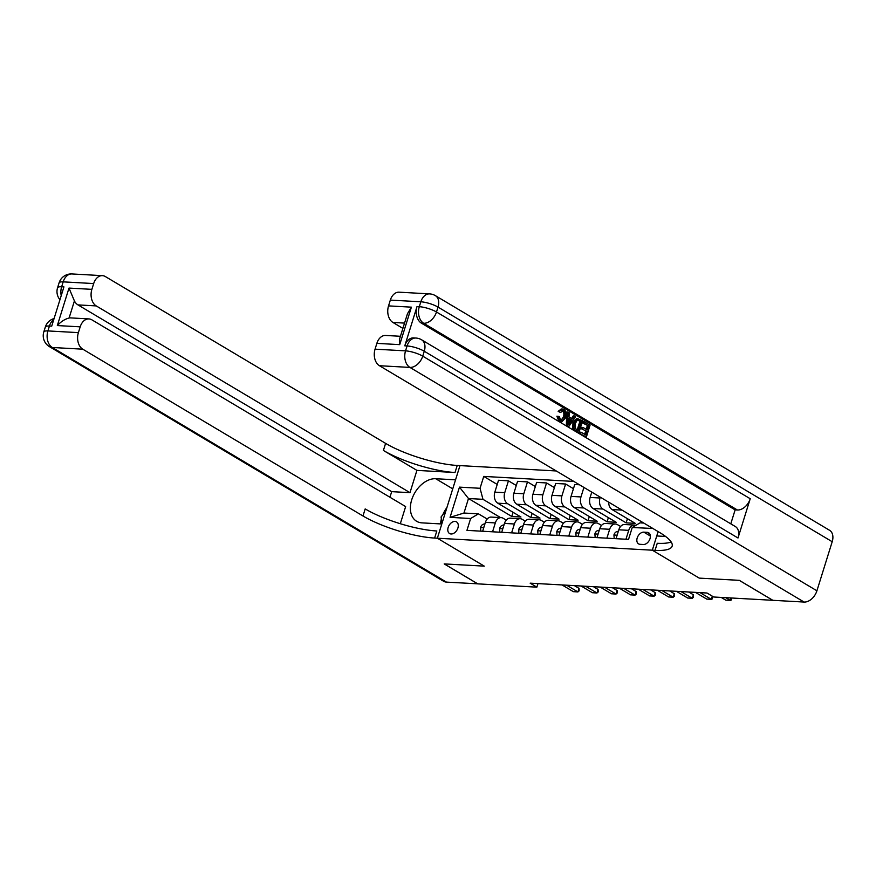 <?xml version="1.0" encoding="UTF-8"?>
<svg xmlns="http://www.w3.org/2000/svg" width="876" height="876" viewBox="0 0 876 876"><rect width="100%" height="100%" fill="white"/><g stroke="black" fill="none" stroke-linecap="round" stroke-linejoin="round"><path stroke-width="1.31" d="M451.085 533.988A6.789 4.599 -59.2 0 0 457.513 529.038A6.789 4.599 -59.2 0 0 456.505 521.877A6.789 4.599 -59.2 0 0 454.994 521.428A6.789 4.599 -59.2 0 0 448.567 526.377A6.789 4.599 -59.2 0 0 449.574 533.539A6.789 4.599 -59.2 0 0 451.085 533.988M556.249 470.959L457.228 465.452A53.009 12.998 17.3 0 1 385.604 443.376L105.383 276.575A12.724 8.826 93.2 0 0 102.426 275.655A12.724 8.826 93.2 0 0 93.677 283.561L63.181 281.864L61.659 286.77L63.937 286.901L51.717 326.146L49.428 326.025L47.906 330.931L78.391 332.628L80.198 326.836L57.323 325.565L68.996 288.084L74.416 300.928L69.094 318.01A12.724 8.826 -86.8 0 1 70.649 317.9L88.947 318.919A12.724 8.826 93.2 0 0 80.198 326.836M832.2 541.718L438.022 307.093A12.724 8.618 -59.2 0 0 435.383 295.65L829.561 530.287A12.724 8.618 120.8 0 1 832.2 541.718L816.914 590.785A12.724 8.618 120.8 0 1 804.102 602.053L772.851 600.312L739.333 580.35L699.245 578.116L739.256 580.35L772.774 600.301L713.699 597.005L706.998 593.019L530.155 583.164L536.857 587.161L537.973 583.602M647.178 532.334L643.816 532.148A6.57 4.446 -59.2 0 0 637.586 536.944A6.57 4.446 -59.2 0 0 638.56 543.876A6.57 4.446 -59.2 0 0 640.028 544.314L643.389 544.5A6.57 4.446 -59.2 0 0 649.62 539.704A6.57 4.446 -59.2 0 0 648.645 532.772A6.57 4.446 -59.2 0 0 647.178 532.334L649.718 533.845M536.857 587.161L477.792 583.865L444.263 563.914L484.286 566.137L437.365 538.214L459.977 465.605L455.542 479.829L435.722 478.723A23.849 16.151 -59.2 0 0 413.111 496.123A23.849 16.151 -59.2 0 0 416.647 521.297A23.849 16.151 -59.2 0 0 421.969 522.873L441.789 523.979L437.365 538.214L655.062 550.347A53.009 12.998 -162.7 0 0 672.144 546.153A53.009 12.998 -162.7 0 0 659.65 532.509L379.439 365.719A12.724 8.826 -86.8 0 1 375.059 349.163L405.544 350.86L407.077 345.954L404.789 345.823A12.724 8.826 -86.8 0 1 413.538 337.906L415.826 338.037A12.724 8.826 93.2 0 0 407.077 345.954A12.724 3.121 -162.7 0 1 424.269 351.243L422.736 356.16L816.914 590.785M658.106 531.59L652.313 550.194L699.245 578.116L652.313 550.194L656.748 535.959L665.574 536.451M652.872 528.48L632.231 527.505L640.049 522.852L643.761 523.06L621.993 510.106A8.486 5.88 -86.8 0 1 621.774 509.974M500.568 517.606L468.485 498.521L463.962 513.04L478.449 513.84L470.642 518.504L466.941 530.374L628.541 539.386L632.231 527.505M470.642 518.504L450.056 517.355L459.473 487.133L480.048 488.282L483.749 476.413L497.229 484.428M573.824 481.428L483.749 476.413M478.449 513.84L487.198 519.052M492.564 531.798L495.323 522.917A8.486 5.88 -86.8 0 1 501.16 517.639A8.486 5.88 -86.8 0 1 503.131 518.264L506.251 520.114M511.617 532.86L514.387 523.979A8.486 5.88 -86.8 0 1 520.224 518.702A8.486 5.88 -86.8 0 1 522.195 519.326L525.304 521.176M530.67 533.922L533.44 525.042A8.486 5.88 -86.8 0 1 539.277 519.764A8.486 5.88 -86.8 0 1 541.248 520.388L544.368 522.238M549.723 534.984L552.493 526.104A8.486 5.88 -86.8 0 1 558.33 520.826A8.486 5.88 -86.8 0 1 560.301 521.45L563.421 523.3M568.787 536.046L571.557 527.166A8.486 5.88 -86.8 0 1 577.383 521.888A8.486 5.88 -86.8 0 1 579.365 522.501L582.474 524.363M587.84 537.108L590.61 528.228A8.486 5.88 -86.8 0 1 596.447 522.95A8.486 5.88 -86.8 0 1 598.418 523.563L601.527 525.425M606.893 538.171L609.663 529.29A8.486 5.88 -86.8 0 1 615.5 524.012A8.486 5.88 -86.8 0 1 617.471 524.625L620.591 526.487M627.435 518.691L626.132 522.852L635.286 523.366L612.083 509.558A8.486 5.88 -86.8 0 1 608.634 502.145M626.132 522.852L602.94 509.044A8.486 5.88 -86.8 0 1 600.016 498.006L600.279 497.174M608.371 517.628L607.079 521.789L616.222 522.304L593.03 508.496A8.486 5.88 -86.8 0 1 590.117 497.448L591.771 492.115M607.079 521.789L583.887 507.981A8.486 5.88 -86.8 0 1 580.963 496.944L583.92 487.439M589.318 516.566L588.026 520.727L597.169 521.242L573.977 507.434A8.486 5.88 -86.8 0 1 571.053 496.385L574.755 484.516L579.452 484.778M588.026 520.727L564.823 506.919A8.486 5.88 -86.8 0 1 561.91 495.882L565.611 484.012L573.462 488.677M570.265 515.504L568.962 519.665L578.116 520.18L554.913 506.372A8.486 5.88 -86.8 0 1 552 495.323L555.702 483.453L565.611 484.012M568.962 519.665L545.77 505.857A8.486 5.88 -86.8 0 1 542.857 494.82L546.547 482.95L554.399 487.614M551.201 514.442L549.909 518.603L559.052 519.118L535.86 505.31A8.486 5.88 -86.8 0 1 532.947 494.261L536.638 482.391L546.547 482.95M549.909 518.603L526.717 504.795A8.486 5.88 -86.8 0 1 523.793 493.757L527.494 481.888L535.346 486.552M532.148 513.38L530.856 517.541L539.999 518.055L516.807 504.248A8.486 5.88 -86.8 0 1 513.884 493.21L517.585 481.329L527.494 481.888M530.856 517.541L507.664 503.733A8.486 5.88 -86.8 0 1 504.74 492.695L508.441 480.825L516.293 485.49M513.095 512.318L511.792 516.479L520.946 516.993L497.754 503.185A8.486 5.88 -86.8 0 1 494.83 492.148L498.532 480.267L508.441 480.825M511.792 516.479L482.972 499.32L468.485 498.521L459.473 487.133M625.957 539.233L628.716 530.352A8.486 5.88 -86.8 0 1 634.553 525.074A8.486 5.88 -86.8 0 1 635.845 525.359M616.047 538.685L618.806 529.794A8.486 5.88 -86.8 0 1 624.643 524.527L634.553 525.074M596.983 537.623L599.753 528.732A8.486 5.88 -86.8 0 1 605.59 523.465L615.5 524.012M577.93 536.561L580.7 527.67A8.486 5.88 -86.8 0 1 586.537 522.403L596.447 522.95M558.877 535.499L561.647 526.607A8.486 5.88 -86.8 0 1 567.473 521.34L577.383 521.888M539.824 534.437L542.583 525.545A8.486 5.88 -86.8 0 1 548.42 520.278L558.33 520.826M520.76 533.375L523.53 524.483A8.486 5.88 -86.8 0 1 529.367 519.216L539.277 519.764M501.707 532.312L504.477 523.421A8.486 5.88 -86.8 0 1 510.314 518.154L520.224 518.702M480.048 488.282L482.972 499.32M482.654 531.25L485.413 522.359A8.486 5.88 -86.8 0 1 491.25 517.092L501.16 517.639M450.056 517.355L463.962 513.04M725.788 597.684L730.376 600.41L725.799 600.159L721.211 597.432M731.537 598.001L731.427 599.918L730.376 600.41L731.132 597.98M614.207 538.587L613.934 534.908A5.617 3.898 -86.8 0 1 616.857 531.612L618.379 531.184M617.722 533.298A5.617 3.898 93.2 0 0 617.46 533.692L617.35 534.502M700.023 592.636L711.323 599.359L706.746 599.096L695.445 592.373M712.44 596.26L712.374 598.856L711.323 599.359L712.308 596.184M595.154 537.525L594.881 533.845A5.617 3.898 -86.8 0 1 597.804 530.549L599.326 530.122M598.669 532.236A5.617 3.898 93.2 0 0 598.396 532.63L598.286 533.44M680.97 591.574L692.259 598.297L687.693 598.034L676.392 591.311M693.507 597.202L692.259 598.297L693.365 594.76L693.507 597.202M688.733 592.001L693.365 594.76M576.101 536.462L575.828 532.783A5.617 3.898 -86.8 0 1 578.751 529.487L580.262 529.06M579.605 531.174A5.617 3.898 93.2 0 0 579.343 531.568L579.233 532.378M661.917 590.512L673.206 597.235L668.629 596.972L657.339 590.249M674.443 596.14L673.206 597.235L674.301 593.698L674.443 596.14M669.669 590.939L674.301 593.698M557.037 535.4L556.764 531.721A5.617 3.898 -86.8 0 1 559.698 528.425L561.209 527.998M560.552 530.111A5.617 3.898 93.2 0 0 560.29 530.506L560.18 531.316M642.853 589.449L654.153 596.173L649.576 595.91L638.286 589.187M655.39 595.078L654.153 596.173L655.248 592.636L655.39 595.078M650.616 589.877L655.248 592.636M441.953 523.465L441.088 516.96L445.906 510.774M561.001 420.392L563.356 417.053C564.308 414.359 563.98 412.278 562.359 410.8L562.096 410.669M560.629 420.206C562.48 420.896 563.794 419.867 564.571 417.129C565.535 414.425 565.195 412.344 563.575 410.866L560.399 412.476L558.165 411.348L561.341 408.939L563.892 409.442C566.257 411.238 566.871 414.019 565.71 417.797L561.625 422.002L558.932 421.465L556.895 416.199L559.359 416.593L560.629 420.206L561.625 420.546M561.625 422.002L558.932 421.465M571.535 418.465L573.265 415.859L575.685 416.647L568.831 426.524L567.549 425.758L568.02 412.081L569.225 412.804L569.006 416.965L572.444 419.013L574.481 415.936M568.831 426.524L566.323 425.692L566.805 412.016L568.02 412.081M582.54 422.988L582.956 421.63L584.183 421.706L590.052 425.199L586.383 436.971L579.496 433.532L579.923 432.175L581.138 432.24L585.683 434.945L586.81 431.32L581.357 428.736L581.784 427.378L583 427.444L587.227 429.963L588.497 425.889L582.54 422.988L583.755 423.064L584.183 421.706M584.631 434.321L585.584 431.255M586.186 429.339L587.281 425.813M737.997 537.995L424.269 351.243A12.724 8.618 -59.2 0 0 421.63 339.811L735.358 526.553A12.724 8.618 120.8 0 1 737.997 537.995L750.228 498.74A12.724 8.618 120.8 0 1 737.417 510.007L735.128 509.887L421.389 323.135A12.724 8.826 -86.8 0 1 417.009 306.578L404.789 345.823M735.128 509.887L730.781 523.826M578.959 432.558L574.995 430.85L572.718 428.298L572.959 422.736L576.747 418.378L582.628 420.776L578.959 432.558L574.842 429.897L573.933 428.364L574.174 422.801L577.963 418.443M399.73 344.64L399.565 339.089L407.471 313.717L411.402 307.158L399.73 344.64L376.855 343.37L375.059 349.163M376.855 343.37A12.724 8.826 -86.8 0 1 385.615 335.453L400.441 336.285M402.894 328.39L392.908 322.445A12.724 8.826 -86.8 0 1 388.539 305.888L411.402 307.158M417.009 306.578L419.297 306.699L420.83 301.793L390.335 300.096L388.539 305.888M390.335 300.096A12.724 8.826 -86.8 0 1 399.095 292.179L429.579 293.887A12.724 8.826 93.2 0 0 420.83 301.793A12.724 3.121 -162.7 0 1 438.022 307.093L436.489 311.998L750.228 498.74M655.062 550.347L657.263 543.273A53.009 12.998 -162.7 0 0 671.158 541.97M588.497 425.889L583.755 423.064M586.81 431.32L581.357 428.736M582.573 428.802L583 427.444M586.383 436.971L579.496 433.532M580.711 433.598L581.138 432.24M581.073 421.465L577.251 420.173L575.302 423.502L575.368 428.517L578.248 430.521L581.073 421.465L577.503 420.053M578.094 419.976L577.251 420.173M574.174 422.801L572.959 422.736M573.933 428.364L572.718 428.298M574.842 429.897L573.627 429.831M577.207 429.897L579.857 421.4M579.419 420.48L578.193 420.414M569.838 422.933L571.678 420.162L568.929 418.531L568.612 424.783L569.838 422.933L568.71 422.867M567.549 425.758L566.323 425.692M568.71 422.714L570.451 420.097L568.896 419.166M571.678 420.162L570.451 420.097M562.699 410.581L563.575 410.866L562.359 410.8M564.571 417.129L563.356 417.053M560.147 421.542L558.121 416.264M560.399 412.476L558.165 411.348M559.381 411.413L562.556 409.004M477.716 583.865L444.198 563.903L484.286 566.137L437.365 538.214L434.616 538.061A53.009 12.998 17.3 0 1 362.982 515.986L82.771 349.185L52.275 347.487L446.464 582.113L477.727 583.821M416.921 470.39L455.027 472.514A53.009 12.998 17.3 0 1 383.403 450.439L416.921 470.39L409.979 492.662L391.692 491.644L389.94 497.25M400.31 523.728L405.643 506.591L91.903 319.85A12.724 8.826 93.2 0 0 88.947 318.919M68.996 288.084L91.871 289.354L93.677 283.561M91.871 289.354A12.724 8.826 93.2 0 0 96.251 305.921L77.953 304.892A12.724 8.826 -86.8 0 1 74.416 300.928M409.979 492.662L96.251 305.921M446.464 582.113A12.724 8.618 120.8 0 1 443.617 581.27L49.439 346.644A12.724 8.618 -59.2 0 0 52.275 347.487A12.724 8.826 -86.8 0 1 47.906 330.931A12.724 3.121 17.3 0 0 43.8 331.927A12.724 12.724 0 0 0 49.439 346.644M78.391 332.628A12.724 8.826 93.2 0 0 82.771 349.185M391.692 491.644L77.953 304.892M434.616 538.061L436.817 530.987A53.009 12.998 17.3 0 1 365.183 508.912L362.982 515.986M69.094 318.01C64.879 319.116 60.959 321.623 57.323 325.565M440.497 523.914A23.849 16.151 120.8 0 1 441.362 519.019M442.829 514.716A23.849 16.151 120.8 0 1 446.913 507.543M537.984 534.338L537.711 530.659A5.617 3.898 -86.8 0 1 540.634 527.363L542.156 526.936M541.499 529.049A5.617 3.898 93.2 0 0 541.226 529.443L541.127 530.254M623.8 588.387L635.089 595.111L630.523 594.848L619.222 588.125M636.337 594.016L635.089 595.111L636.195 591.574L636.337 594.016M631.563 588.814L636.195 591.574M518.931 533.276L518.658 529.597A5.617 3.898 -86.8 0 1 521.581 526.301L523.103 525.874M522.446 527.987A5.617 3.898 93.2 0 0 522.173 528.381L522.063 529.192M604.747 587.325L616.036 594.048L611.459 593.786L600.169 587.062M617.273 592.953L616.036 594.048L617.142 590.512L617.273 592.953M612.499 587.752L617.142 590.512M499.878 532.214L499.594 528.535A5.617 3.898 -86.8 0 1 502.528 525.239L504.039 524.812M503.382 526.925A5.617 3.898 93.2 0 0 503.12 527.319L503.01 528.129M585.683 586.263L596.983 592.986L592.406 592.723L581.117 586M598.22 591.891L596.983 592.986L598.078 589.449L598.22 591.891M593.446 586.69L598.078 589.449M480.815 531.152L480.541 527.472A5.617 3.898 -86.8 0 1 483.464 524.176L484.986 523.749M484.329 525.863A5.617 3.898 93.2 0 0 484.067 526.268L483.957 527.067M566.63 585.201L577.93 591.924L573.353 591.661L562.053 584.938M579.167 590.829L577.93 591.924L579.025 588.387L579.167 590.829M574.393 585.628L579.025 588.387M612.083 509.558L621.993 510.106M593.03 508.496L602.94 509.044M573.977 507.434L583.887 507.981M554.913 506.372L564.823 506.919M535.86 505.31L545.77 505.857M516.807 504.248L526.717 504.795M497.754 503.185L507.664 503.733M618.806 529.794L628.716 530.352M599.753 528.732L609.663 529.29M580.7 527.67L590.61 528.228M590.117 497.448L600.016 498.006M561.647 526.607L571.557 527.166M571.053 496.385L580.963 496.944M542.583 525.545L552.493 526.104M552 495.323L561.91 495.882M523.53 524.483L533.44 525.042M532.947 494.261L542.857 494.82M504.477 523.421L514.387 523.979M513.884 493.21L523.793 493.757M485.413 522.359L495.323 522.917M494.83 492.148L504.74 492.695M650.364 536.035L643.816 532.148M613.945 535.006L617.131 535.181M616.857 531.612L618.226 531.688M594.881 533.944L598.078 534.119M597.804 530.549L599.162 530.626M575.828 532.882L579.025 533.057M578.751 529.487L580.109 529.564M556.775 531.82L559.961 531.995M559.698 528.425L561.056 528.502M804.102 602.053L409.924 367.416L379.439 365.719M737.417 510.007L423.677 323.266L421.389 323.135M404.548 323.102L392.908 322.445M409.924 367.416A12.724 8.618 -59.2 0 0 422.736 356.16A12.724 3.121 17.3 0 0 405.544 350.86A12.724 8.826 93.2 0 0 409.924 367.416M423.677 323.266A12.724 8.618 -59.2 0 0 436.489 311.998A12.724 3.121 17.3 0 0 419.297 306.699A12.724 8.826 93.2 0 0 423.677 323.266M576.211 430.915L574.995 430.85M455.027 472.514L457.228 465.452M383.403 450.439L385.604 443.376M61.221 295.65A12.724 8.826 -86.8 0 1 61.659 286.77A12.724 3.121 17.3 0 0 57.553 287.777A12.724 12.724 0 0 0 59.94 299.723M71.931 273.947A12.724 12.724 0 0 0 59.086 282.871A12.724 3.121 -162.7 0 1 63.181 281.864A12.724 8.826 -86.8 0 1 71.931 273.947L102.426 275.655M54.082 318.546A12.724 12.724 0 0 0 45.333 327.022A12.724 3.121 -162.7 0 1 49.428 326.025A12.724 8.826 -86.8 0 1 53.797 319.477M452.739 488.852L435.722 478.723M537.722 530.757L540.908 530.933M540.634 527.363L542.003 527.44M518.658 529.695L521.855 529.881M521.581 526.301L522.939 526.377M499.605 528.633L502.791 528.819M502.528 525.239L503.886 525.315M480.552 527.571L483.738 527.757M483.464 524.176L484.833 524.253M421.63 339.811A12.724 12.724 0 0 0 415.826 338.037M435.383 295.65A12.724 12.724 0 0 0 429.579 293.887M57.553 287.777L59.086 282.871M43.8 331.927L45.333 327.022"/></g></svg>

